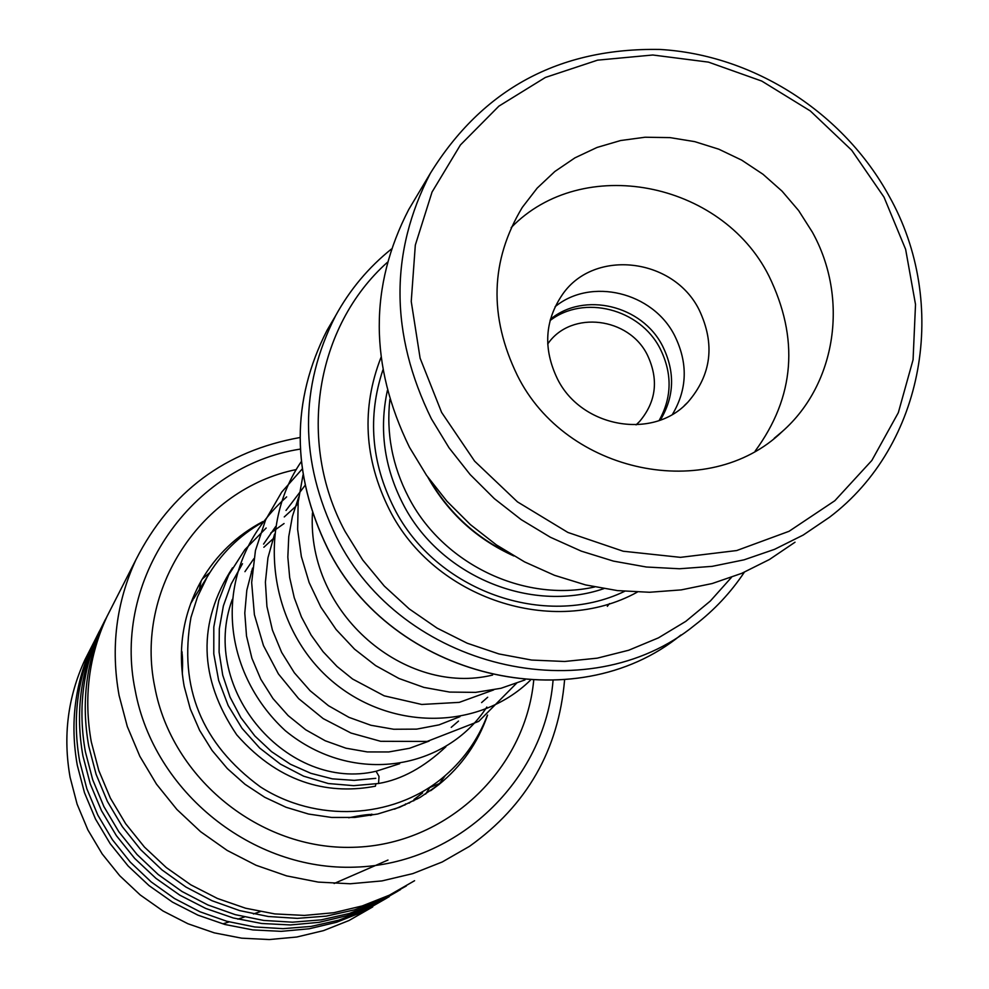 <?xml version="1.0" encoding="UTF-8"?>
<svg xmlns="http://www.w3.org/2000/svg" width="989" height="989" viewBox="0 0 989 989"><rect width="100%" height="100%" fill="white"/><g stroke="black" fill="none" stroke-linecap="round" stroke-linejoin="round"><path stroke-width="1.48" d="M660.368 420.041C674.523 396.416 675.252 371.74 662.556 346.014C642.096 305.28 584.005 291.298 550.379 319.323M659.131 420.498C672.063 397.306 672.396 373.335 660.096 348.585C640.056 308.791 583.856 294.351 550.045 320.597M636.063 424.874L639.599 421.462C656.325 401.571 658.897 379.368 647.313 354.853C628.831 317.284 571.914 310.274 548.462 342.948L547.708 343.949M389.876 399.408C386.143 433.244 392.312 465.77 408.42 496.948C442.553 563.854 523.713 602.857 594.686 586.959M381 357.412C361.269 408.061 364.051 458.785 389.345 509.558C433.911 598.852 553.939 638.214 637.299 592.114M382.891 369.96C367.451 416.468 371.184 462.506 394.092 508.074C435.58 590.816 544.791 629.783 624.628 591.323M387.416 262.295C315.701 326.234 296.515 441.453 345.025 531.353L362.728 560.021L384.276 586.057L409.236 608.915L437.064 628.102L467.179 643.209L498.926 653.939L531.649 660.059L564.645 661.48L597.22 658.167L628.695 650.243L658.427 637.868L685.822 621.339L710.337 601.028L731.477 577.366M744.334 572.223C730.809 592.498 714.33 610.089 694.908 625.023C587.59 712.896 400.928 668.465 336.309 536.706C299.457 460.961 299.234 387.292 335.63 315.689C349.883 289.69 368.477 267.475 391.421 249.03M427.841 477.217C447.906 512.858 476.574 539.116 513.835 555.966M429.622 479.702C449.08 513.056 476.278 537.967 511.202 554.409M883.993 197.108L851.702 150.241L810.312 110.941L761.79 81.086L708.458 62.122L652.814 55.001L597.566 60.156L545.384 77.451L498.864 106.157L460.417 144.963L432.045 192.051L415.318 245.099L411.239 301.46L420.115 358.216L441.601 412.401L474.621 461.158L517.47 501.88L567.884 532.441L623.194 551.232L680.469 557.351L736.731 550.539L789.061 531.291L834.852 500.706L871.853 460.454L898.321 412.673L913.07 359.786L915.517 304.439L905.627 249.339L883.993 197.108M431.377 418.792C389.901 334.134 389.555 252.319 430.339 173.335C482.558 89.022 559.082 47.719 659.923 49.45C753.556 54.865 843.407 112.511 889.074 196.02C949.415 303.067 924.752 445.223 829.499 517.259L803.167 535.074L774.548 549.34L744.049 559.836L712.191 566.351L679.443 568.762L646.349 567.006L613.44 561.109L581.272 551.133L550.354 537.237L521.215 519.645L494.327 498.629L470.134 474.547L449.031 447.794L431.377 418.792M517.395 375.511C566.067 473.867 708.47 503.005 782.336 431.464C836.645 383.67 848.958 297.738 812.278 232.007L798.63 210.57L782.076 191.174L762.976 174.249L741.738 160.156L718.83 149.203L694.735 141.637L669.973 137.607L645.075 137.236L620.585 140.537L597.047 147.448L574.968 157.832L554.866 171.48L537.175 188.12L522.303 207.381C490.321 260.453 488.69 316.492 517.395 375.511M755.188 451.046C794.872 396.985 799.421 338.559 768.836 275.783C721.29 181.061 582.2 154.111 511.177 227.594M557.487 378.997C581.544 427.767 653.383 440.278 687.911 402.152C711.561 374.782 715.307 343.999 699.136 309.829C673.472 257.808 594.389 248.449 562.654 294.215C544.655 320.51 542.924 348.783 557.487 378.997M555.089 306.714C591.063 277.105 652.777 292.151 674.585 335.506C688.097 362.827 687.404 389.085 672.52 414.255M795.02 542.207L769.467 559.49L741.701 573.348L712.142 583.547L681.248 589.889L649.526 592.263L617.482 590.606L585.612 584.932L554.47 575.301L524.553 561.888L496.354 544.877L470.344 524.566L446.954 501.262L426.556 475.375L409.495 447.325C369.429 365.374 369.181 286.093 408.766 209.47L416.678 196.218M300.297 449.093C191.606 465.856 111.905 579.356 135.221 690.483C153.938 792.053 252.516 871.099 355.199 867.143C457.969 864.102 544.84 780.42 553.049 680.556M564.595 679.826C558.587 749.922 526.865 805.442 469.429 846.374L442.182 862L412.833 873.608L381.977 880.915L350.217 883.77L318.198 882.089L286.6 875.883L256.04 865.264L227.173 850.429L200.606 831.7L176.883 809.459L156.485 784.153L139.845 756.313L127.297 726.519L119.076 695.403C110.545 647.857 116.17 602.61 135.95 559.663C170.541 491.669 225.22 450.959 300.001 437.521M90.444 648.957L84.98 659.675C67.784 696.985 62.826 736.187 70.095 777.292L77.117 804.193L87.885 829.919L102.188 853.94L119.743 875.747L140.178 894.921L163.074 911.03L187.972 923.763L214.341 932.874L241.65 938.165L269.329 939.55L296.824 937.016L323.564 930.612L349.018 920.512L372.692 906.925M112.87 604.959L107.047 616.382C88.726 656.14 83.472 697.962 91.285 741.861L98.826 770.592L110.36 798.074L125.677 823.75L144.456 847.079L166.313 867.576L190.803 884.821L217.419 898.457L245.606 908.223L274.769 913.91L304.328 915.418L333.676 912.736L362.209 905.949L389.345 895.193L414.576 880.717M110.175 610.262L104.389 621.599C86.204 661.06 80.987 702.573 88.738 746.139L96.118 774.375L107.405 801.411L122.364 826.693L140.71 849.699L162.072 869.974L186.019 887.096L212.054 900.732L239.659 910.597L268.279 916.506L297.318 918.361L326.209 916.135L354.371 909.892L381.247 899.767L406.318 885.983M105.44 619.386L100.89 628.46C82.891 667.538 77.711 708.631 85.375 751.751L92.706 779.777L103.907 806.591L118.767 831.662L136.989 854.459L158.215 874.536L181.988 891.485L207.851 904.947L235.271 914.652L263.68 920.438L292.497 922.181L321.153 919.869L349.068 913.552L375.696 903.39L400.52 889.606M104.006 622.341L98.331 633.492C80.455 672.285 75.312 713.069 82.915 755.868L90.246 783.881L101.484 810.659L116.393 835.68L134.689 858.415L155.978 878.38L179.85 895.181L205.774 908.458L233.243 917.965L261.677 923.491L290.494 924.95L319.113 922.329L346.929 915.69L373.409 905.195L398.023 891.077M99.395 631.254L94.956 640.106C77.253 678.528 72.16 718.916 79.676 761.283L86.859 788.814L97.862 815.159L112.449 839.772L130.338 862.173L151.169 881.891L174.521 898.531L199.926 911.747L226.852 921.291L254.754 926.965L283.064 928.671L311.226 926.396L338.658 920.203L364.83 910.214L389.233 896.664M98.208 633.751L92.484 644.964C74.904 683.102 69.836 723.206 77.29 765.263L84.498 792.77L95.525 819.09L110.162 843.666L128.125 865.993L149.03 885.6L172.457 902.104L197.936 915.146L224.911 924.48L252.838 929.92L281.16 931.354L309.273 928.77L336.619 922.255L362.642 911.945L386.847 898.074M378.564 783.498L379.01 776.377L376.08 771.259M375.919 783.832L375.4 786.193C332.687 794.34 282.125 786.465 236.73 734.827C198.591 678.281 197.194 622.613 232.514 567.847M199.209 589.951L207.294 576.797M194.054 597.962L199.209 589.778M190.753 603.327L191.779 601.757M182.322 674.177C182.829 661.962 182.582 654.186 181.58 650.811L181.407 651.133M371.06 815.369L372.89 814.479C368.514 814.244 360.441 815.344 348.697 817.779M422.624 792.931L414.107 799.421M411.028 801.646L409.112 803.167M405.156 804.576L394.463 809.175M487.392 715.195C477.724 740.477 462.382 761.678 441.378 778.838C391.632 819.09 316.06 822.761 260.342 786.848C201.682 743.852 178.564 687.367 190.976 617.396L197.565 596.726L207.01 577.292C220.609 554.124 238.992 535.84 262.184 522.464M223.662 923.602L229.127 921.909M237.83 919.14L244.431 916.976M253.444 913.96L260.292 911.611M334.134 883.498L387.985 860.047M387.379 390.507C379.01 429.35 384.189 467.092 402.894 503.735C439.289 575.66 530.327 613.848 603.772 588.665M334.257 318.038L327.013 330.363C291.125 400.953 291.31 473.558 327.594 548.166C391.187 677.96 575.042 721.649 680.889 635.012C574.943 721.698 391.112 678.009 327.544 548.252C291.273 473.632 291.1 401.002 327.013 330.363L335.63 315.689M430.66 790.706L438.782 784.648C461.678 766.055 477.934 742.863 487.565 715.059M533.701 680.494C525.048 770.654 445.792 845.236 353.024 847.301C260.317 850.169 171.789 778.714 154.803 687.095C134.331 589.407 201.373 488.739 296.304 469.552M262.839 521.599C236.791 535.346 216.307 554.99 201.397 580.518C183.126 613.205 177.39 648.475 184.177 686.329L190.284 708.89L199.654 730.426L212.091 750.466L227.322 768.552L245 784.277L264.731 797.27L286.081 807.271L308.556 814.046L331.649 817.458L354.853 817.446L377.65 814.021L399.544 807.296L420.065 797.431L438.782 784.648M607.333 606.331L609.496 603.611M284.053 523.54L270.801 532.96M242.49 563.718L231.179 583.992L223.378 605.898L219.311 628.806L219.101 652.097L222.71 675.091L230.054 697.146L240.859 717.631L254.841 735.964L271.505 751.628L290.383 764.225L310.88 773.324L332.403 778.862L354.223 780.358L375.795 778.331M636.978 424.046L639.599 421.462M251.367 571.642L252.343 570.208M272.222 540.958L274.163 538.09M294.957 507.493L298.097 502.869M774.226 438.275L782.336 431.464M684.277 405.638L687.911 402.152M408.766 209.47L430.339 173.335M100.89 628.46L104.389 621.599M107.047 616.382L135.95 559.663M94.956 640.106L98.331 633.492M84.98 659.675L92.484 644.964M399.667 763.706L376.154 771.235C288.467 792.152 198.702 690.062 232.316 599.383M312.45 512.957C306.615 614.429 406.108 696.33 492.621 675.042M298.752 496.923L292.41 516.431L288.751 536.631L287.836 557.141L289.69 577.613L294.24 597.677L301.422 616.938L311.09 635.049L323.044 651.664L336.989 666.425L352.591 679.023L384.189 695.823L421.722 704.465L459.292 702.363L493.647 689.926M304.983 485.5L286.006 510.448M274.583 534.122L267.945 557.808L265.398 582.175L266.931 606.492L272.432 630.129L281.667 652.419L294.351 672.792L310.101 690.718L328.472 705.713L348.944 717.346L370.912 725.271L393.721 729.252L416.678 729.128L439.017 724.875L459.996 716.642M481.606 702.586L487.688 697.245M295.587 506.566L284.251 516.938M275.647 526.593L263.581 544.098M252.554 568.082L246.817 590.223L244.79 613.056L246.508 635.976L251.911 658.278L260.799 679.245L272.964 698.543L288.133 715.591L305.737 729.795L325.208 740.761L345.94 748.191L367.327 751.937L388.714 751.961L409.533 748.29L429.152 741.07M451.231 727.348L458.5 721.08M274.2 537.769L263.853 547.263M253.839 558.711L244.938 571.667M303.03 474.93L298.183 502.004L297.64 529.424L301.348 556.51L309.161 582.62L320.856 607.147L336.099 629.499L354.532 649.143L375.659 665.622L398.975 678.491L423.861 687.392L449.636 692.077L475.598 692.374L500.978 688.282L524.961 679.938M301.262 461.653C256.324 527.05 268.785 624.603 329.152 678.578C388.689 731.773 478.787 730.698 530.314 680.321M302.152 469.033L281.68 492.139L265.621 519.88L255.446 550.502L251.663 582.57L254.396 614.688L263.457 645.57L278.416 673.929L298.629 698.617L323.193 718.607L351.008 733.047L380.666 741.305L427.087 741.441L478.763 721.352L517.049 682.744M286.637 496.886C207.344 568.452 221.511 671.951 285.289 730.673C354.05 787.133 446.904 768.849 486.823 707.036M266.165 528.015L244.938 549.587L228.706 574.943L218.767 600.496L213.809 626.977L213.785 653.914L218.656 680.432L228.187 705.553L242.021 728.324L259.662 748.018L280.456 764.126L303.623 776.18L328.323 783.535L353.679 785.662L378.639 783.486M445.878 746.782C424.034 767.316 401.645 779.542 378.738 783.461M190.679 603.513L193.003 599.779M193.77 598.555L199.209 589.815M202.374 584.734L207.01 577.292M413.711 800.892L414.342 799.409M199.778 584.586L198.406 586.007M194.351 594.451L194.054 598.073M425.629 794.056L429.56 787.813M414.008 799.433L417.605 798.815M209.841 572.594L202.275 579.01M201.076 581.099L199.234 590.248M182.174 652.085L181.346 653.173M370.306 815.505L371.654 814.157M430.128 787.392L439.524 783.523L445.248 775.599M404.847 805.108L405.515 803.933"/></g></svg>
